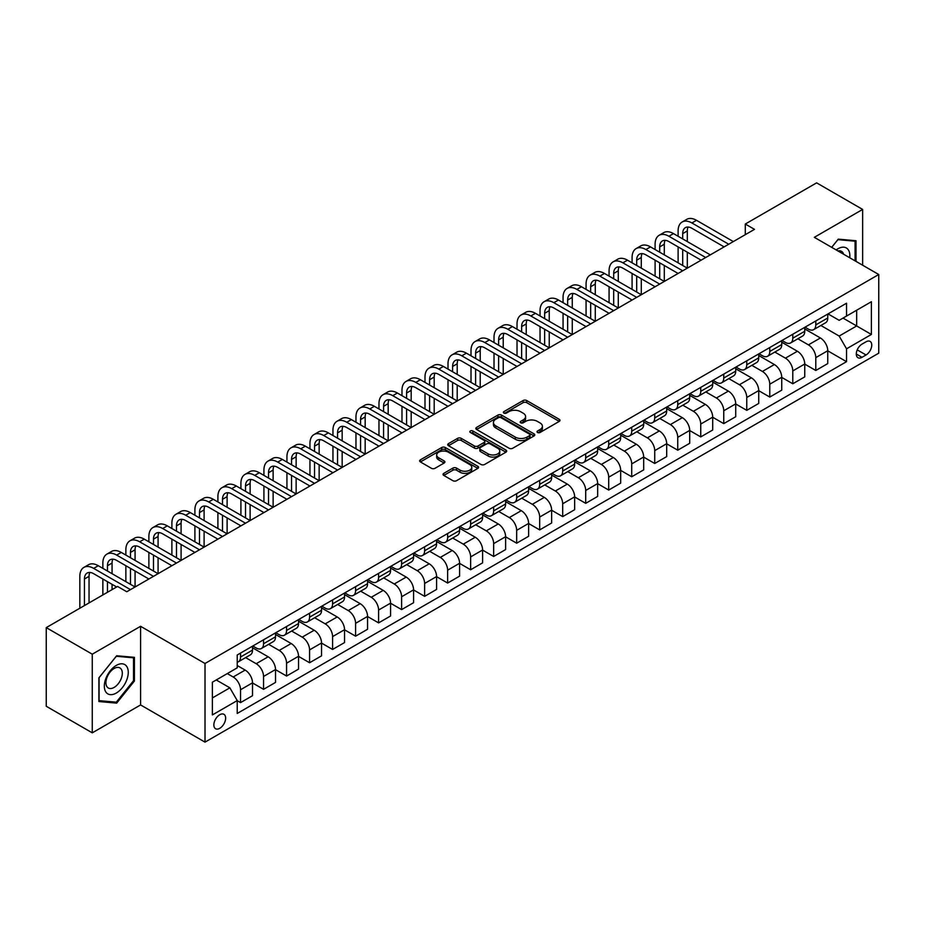 <?xml version="1.0" encoding="UTF-8"?>
<svg xmlns="http://www.w3.org/2000/svg" width="925" height="925" viewBox="0 0 925 925"><rect width="100%" height="100%" fill="white"/><g stroke="black" fill="none" stroke-linecap="round" stroke-linejoin="round"><path stroke-width="1.39" d="M537.518 432.484A1.792 1.029 0 0 0 540.05 432.484L559.243 421.395A2.555 1.48 0 0 0 559.995 420.355A2.555 1.48 0 0 0 559.243 419.314L526.718 400.537A2.555 1.48 0 0 0 523.111 400.537L503.905 411.613A1.792 1.029 0 0 0 503.385 412.342A1.792 1.029 0 0 0 503.905 413.082A1.792 1.029 0 0 0 506.438 413.082L508.923 411.648A8.175 4.718 0 0 1 520.486 411.648L523.203 413.209A8.175 4.718 0 0 1 525.597 416.551A8.175 4.718 0 0 1 523.203 419.881L520.717 421.314A1.792 1.029 0 0 0 520.185 422.043A1.792 1.029 0 0 0 520.717 422.783A1.792 1.029 0 0 0 523.249 422.783L525.724 421.349A8.175 4.718 0 0 1 537.298 421.349L540.003 422.91A8.175 4.718 0 0 1 542.397 426.252A8.175 4.718 0 0 1 540.003 429.582L537.518 431.015A1.792 1.029 0 0 0 536.997 431.755A1.792 1.029 0 0 0 537.518 432.484L537.518 431.015M219.745 728.322A8.325 4.81 120 0 0 225.191 720.991A8.325 4.81 120 0 0 223.908 714.308A8.325 4.81 120 0 0 219.745 714.724A8.325 4.81 120 0 0 214.299 722.067A8.325 4.81 120 0 0 215.583 728.738A8.325 4.81 120 0 0 219.745 728.322M443.792 473.346A2.555 1.48 0 0 0 443.04 474.386A2.555 1.48 0 0 0 443.792 475.438L452.915 480.699A2.555 1.48 0 0 0 456.522 480.699L477.843 468.397A2.555 1.48 0 0 0 478.595 467.345A2.555 1.48 0 0 0 477.843 466.304L445.318 447.527A2.555 1.48 0 0 0 441.711 447.527L420.389 459.841A2.555 1.48 0 0 0 419.638 460.881A2.555 1.48 0 0 0 420.389 461.922L431.408 468.293A2.555 1.48 0 0 0 435.028 468.293L444.15 463.02A2.555 1.48 0 0 0 444.902 461.98A2.555 1.48 0 0 0 444.15 460.928L438.681 457.783A6.833 3.943 0 0 1 436.681 454.984A6.833 3.943 0 0 1 440.901 451.342A6.833 3.943 0 0 1 448.347 452.198L469.761 464.558A6.833 3.943 0 0 1 471.762 467.345A6.833 3.943 0 0 1 467.541 470.998A6.833 3.943 0 0 1 460.095 470.143L456.522 468.085A2.555 1.48 0 0 0 452.915 468.085L443.792 473.346L443.792 475.438M140.588 626.294L92.269 654.195L46.25 627.624L46.25 706.272L92.269 732.843L140.588 704.942L205.015 742.139L205.015 663.491L140.588 626.294L140.588 704.942M862.643 265.221L862.643 209.432L814.324 237.32L878.75 274.517L205.015 663.491M862.643 209.432L816.625 182.861L745.296 224.035L745.296 234.673M46.25 627.624L117.579 586.45L126.783 591.757L754.499 229.354L745.296 224.035M509.108 448.255A2.555 1.48 0 0 0 512.716 448.255L534.037 435.953A2.555 1.48 0 0 0 534.789 434.9A2.555 1.48 0 0 0 534.037 433.86L501.512 415.082A2.555 1.48 0 0 0 497.904 415.082L476.583 427.396A2.555 1.48 0 0 0 475.832 428.437A2.555 1.48 0 0 0 476.583 429.478L509.108 448.255M471.068 432.865A1.792 1.029 0 0 1 472.883 433.12L472.883 430.992L505.94 450.082A2.555 1.48 0 0 1 506.692 451.123A2.555 1.48 0 0 1 505.94 452.175L484.619 464.477A2.555 1.48 0 0 1 481.012 464.477L448.486 445.7L448.486 443.618A2.555 1.48 0 0 0 447.735 444.659A2.555 1.48 0 0 0 448.486 445.7M448.486 443.618L457.609 438.346A2.555 1.48 0 0 1 461.228 438.346L474.409 445.966A2.555 1.48 0 0 0 478.028 445.966L484.076 442.474A2.555 1.48 0 0 0 484.827 441.422A2.555 1.48 0 0 0 484.076 440.381L470.351 432.449A1.792 1.029 0 0 1 469.819 431.721A1.792 1.029 0 0 1 470.929 430.772A1.792 1.029 0 0 1 472.883 430.992M866.043 341.799L861.996 344.135A8.071 4.66 120 0 0 856.723 351.246A8.071 4.66 120 0 0 857.961 357.709A8.071 4.66 120 0 0 861.996 357.316L866.043 354.969A8.071 4.66 120 0 0 871.315 347.858A8.071 4.66 120 0 0 870.078 341.394A8.071 4.66 120 0 0 866.043 341.799M205.015 742.139L878.75 353.165L878.75 274.517M828.037 313.899L839.172 320.328L846.537 316.072L846.537 303.215L237.228 654.993L237.228 667.85L212.38 682.199L212.38 714.933L237.228 700.583L237.228 713.452L846.537 361.675L846.537 348.806L839.172 336.053L820.868 325.484M846.537 316.072L871.385 301.723L871.385 334.457L846.537 348.806M92.269 654.195L92.269 732.843M843.033 318.096L856.666 325.958L856.666 310.233L871.385 301.723M839.172 336.053L856.666 325.958L871.385 334.457M212.38 697.936L229.874 687.83L216.242 679.968M237.228 700.699L240.546 702.607L240.546 689.749A10.418 6.013 -120 0 0 233.181 676.996L227.296 673.597M240.546 702.607L252.513 695.704L252.513 682.835A10.418 6.013 -120 0 0 245.148 670.082L237.228 665.514M252.513 682.951L263.556 689.322L263.556 676.464A10.418 6.013 -120 0 0 256.19 663.711L245.622 657.606M263.556 689.322L275.523 682.419L275.523 669.55A10.418 6.013 -120 0 0 268.157 656.796L252.513 647.766M275.523 669.665L286.565 676.036L286.565 663.179A10.418 6.013 -120 0 0 279.2 650.425L268.632 644.32M286.565 676.036L298.532 669.133L298.532 656.276A10.418 6.013 -120 0 0 291.167 643.522L275.523 634.481M298.532 656.38L309.574 662.751L309.574 649.893A10.418 6.013 -120 0 0 302.209 637.14L291.641 631.035M309.574 662.751L321.542 655.848L321.542 642.991A10.418 6.013 -120 0 0 314.176 630.237L298.532 621.195M321.542 643.095L332.584 649.466L332.584 636.608A10.418 6.013 -120 0 0 325.218 623.855L314.65 617.75M332.584 649.466L344.551 642.563L344.551 629.705A10.418 6.013 -120 0 0 337.186 616.952L321.542 607.91M344.551 629.809L355.593 636.18L355.593 623.323A10.418 6.013 -120 0 0 348.228 610.569L337.66 604.464M355.593 636.18L367.56 629.278L367.56 616.42A10.418 6.013 -120 0 0 360.195 603.667L344.551 594.625M367.56 616.524L378.603 622.895L378.603 610.038A10.418 6.013 -120 0 0 371.237 597.284L360.669 591.179M378.603 622.895L390.57 615.992L390.57 603.135A10.418 6.013 -120 0 0 383.204 590.381L367.56 581.339M390.57 603.239L401.612 609.61L401.612 596.752A10.418 6.013 -120 0 0 394.258 583.999L383.678 577.894M401.612 609.61L413.579 602.707L413.579 589.849A10.418 6.013 -120 0 0 406.214 577.096L390.57 568.066M413.579 589.953L424.621 596.336L424.621 583.467A10.418 6.013 -120 0 0 417.267 570.713L406.688 564.608M424.621 596.336L436.588 589.422L436.588 576.564A10.418 6.013 -120 0 0 429.223 563.811L413.579 554.78M436.588 576.668L447.631 583.051L447.631 570.182A10.418 6.013 -120 0 0 440.277 557.428L429.697 551.323M447.631 583.051L459.598 576.136L459.598 563.279A10.418 6.013 -120 0 0 452.233 550.525L436.588 541.495M459.598 563.383L470.64 569.765L470.64 556.896A10.418 6.013 -120 0 0 463.286 544.143L452.707 538.049M470.64 569.765L482.607 562.851L482.607 549.993A10.418 6.013 -120 0 0 475.242 537.24L459.598 528.21M482.607 550.097L493.661 556.48L493.661 543.611A10.418 6.013 -120 0 0 486.296 530.857L475.716 524.764M493.661 556.48L505.617 549.566L505.617 536.708A10.418 6.013 -120 0 0 498.263 523.955L482.607 514.924M505.617 536.812L516.67 543.195L516.67 530.337A10.418 6.013 -120 0 0 509.305 517.584L498.725 511.479M516.67 543.195L528.626 536.28L528.626 523.423A10.418 6.013 -120 0 0 521.272 510.669L505.617 501.639M528.626 523.527L539.68 529.909L539.68 517.052A10.418 6.013 -120 0 0 532.314 504.298L521.735 498.193M539.68 529.909L551.635 522.995L551.635 510.137A10.418 6.013 -120 0 0 544.282 497.384L528.626 488.354M551.635 510.242L562.689 516.624L562.689 503.767A10.418 6.013 -120 0 0 555.324 491.013L544.756 484.908M562.689 516.624L574.656 509.71L574.656 496.852A10.418 6.013 -120 0 0 567.291 484.099L551.635 475.068M574.656 496.956L585.698 503.339L585.698 490.481A10.418 6.013 -120 0 0 578.333 477.728L567.765 471.623M585.698 503.339L597.666 496.424L597.666 483.567A10.418 6.013 -120 0 0 590.3 470.813L574.656 461.783M597.666 483.671L608.708 490.053L608.708 477.196A10.418 6.013 -120 0 0 601.343 464.442L590.774 458.337M608.708 490.053L620.675 483.139L620.675 470.282A10.418 6.013 -120 0 0 613.31 457.528L597.666 448.498M620.675 470.397L631.717 476.768L631.717 463.911A10.418 6.013 -120 0 0 624.352 451.157L613.784 445.052M631.717 476.768L643.684 469.865L643.684 456.996A10.418 6.013 -120 0 0 636.319 444.243L620.675 435.212M643.684 457.112L654.727 463.483L654.727 450.625A10.418 6.013 -120 0 0 647.361 437.872L636.793 431.767M654.727 463.483L666.694 456.58L666.694 443.711A10.418 6.013 -120 0 0 659.328 430.958L643.684 421.927M666.694 443.827L677.736 450.197L677.736 437.34A10.418 6.013 -120 0 0 670.371 424.587L659.803 418.482M677.736 450.197L689.703 443.295L689.703 430.426A10.418 6.013 -120 0 0 682.338 417.672L666.694 408.642M689.703 430.541L700.745 436.912L700.745 424.055A10.418 6.013 -120 0 0 693.38 411.301L682.812 405.196M700.745 436.912L712.712 430.009L712.712 417.152A10.418 6.013 -120 0 0 705.347 404.398L689.703 395.357M712.712 417.256L723.755 423.627L723.755 410.769A10.418 6.013 -120 0 0 716.389 398.016L705.821 391.911M723.755 423.627L735.722 416.724L735.722 403.867A10.418 6.013 -120 0 0 728.357 391.113L712.712 382.071M735.722 403.971L746.764 410.342L746.764 397.484A10.418 6.013 -120 0 0 739.399 384.731L728.831 378.626M746.764 410.342L758.731 403.439L758.731 390.581A10.418 6.013 -120 0 0 751.366 377.828L735.722 368.786M758.731 390.685L769.773 397.056L769.773 384.199A10.418 6.013 -120 0 0 762.408 371.445L751.84 365.34M769.773 397.056L781.741 390.153L781.741 377.296A10.418 6.013 -120 0 0 774.375 364.542L758.731 355.501M781.741 377.4L792.783 383.771L792.783 370.913A10.418 6.013 -120 0 0 785.418 358.16L774.849 352.055M792.783 383.771L804.75 376.868L804.75 364.011A10.418 6.013 -120 0 0 797.385 351.257L781.741 342.215M804.75 364.115L815.792 370.486L815.792 357.628A10.418 6.013 -120 0 0 808.427 344.875L797.859 338.77M815.792 370.486L827.759 363.583L827.759 350.725A10.418 6.013 -120 0 0 820.394 337.972L804.75 328.942M805.028 327.184L808.427 329.15A10.418 6.013 -120 0 0 813.642 329.658A10.418 6.013 -120 0 0 815.792 324.895L815.792 320.963M782.018 340.469L785.418 342.435A10.418 6.013 -120 0 0 790.632 342.944A10.418 6.013 -120 0 0 792.783 338.18L792.783 334.249M759.009 353.755L762.408 355.72A10.418 6.013 -120 0 0 767.623 356.229A10.418 6.013 -120 0 0 769.773 351.465L769.773 347.534M735.999 367.04L739.399 369.006A10.418 6.013 -120 0 0 744.613 369.514A10.418 6.013 -120 0 0 746.764 364.751L746.764 360.819M712.99 380.325L716.389 382.291A10.418 6.013 -120 0 0 721.604 382.8A10.418 6.013 -120 0 0 723.755 378.036L723.755 374.105M689.981 393.611L693.38 395.576A10.418 6.013 -120 0 0 698.583 396.085A10.418 6.013 -120 0 0 700.745 391.321L700.745 387.39M666.971 406.884L670.371 408.862A10.418 6.013 -120 0 0 675.574 409.37A10.418 6.013 -120 0 0 677.736 404.607L677.736 400.675M643.962 420.17L647.361 422.135A10.418 6.013 -120 0 0 652.564 422.656A10.418 6.013 -120 0 0 654.727 417.892L654.727 413.961M620.941 433.455L624.352 435.421A10.418 6.013 -120 0 0 629.555 435.941A10.418 6.013 -120 0 0 631.717 431.177L631.717 427.246M597.932 446.74L601.343 448.706A10.418 6.013 -120 0 0 606.546 449.226A10.418 6.013 -120 0 0 608.708 444.462L608.708 440.531M574.922 460.026L578.333 461.991A10.418 6.013 -120 0 0 583.536 462.512A10.418 6.013 -120 0 0 585.698 457.748L585.698 453.817M551.913 473.311L555.324 475.277A10.418 6.013 -120 0 0 560.527 475.797A10.418 6.013 -120 0 0 562.689 471.033L562.689 467.09M528.903 486.596L532.314 488.562A10.418 6.013 -120 0 0 537.518 489.082A10.418 6.013 -120 0 0 539.68 484.318L539.68 480.376M505.894 499.882L509.305 501.847A10.418 6.013 -120 0 0 514.508 502.368A10.418 6.013 -120 0 0 516.67 497.592L516.67 493.661M482.885 513.167L486.296 515.132A10.418 6.013 -120 0 0 491.499 515.653A10.418 6.013 -120 0 0 493.661 510.877L493.661 506.946M459.875 526.452L463.286 528.418A10.418 6.013 -120 0 0 468.489 528.938A10.418 6.013 -120 0 0 470.64 524.163L470.64 520.232M436.866 539.738L440.277 541.703A10.418 6.013 -120 0 0 445.48 542.223A10.418 6.013 -120 0 0 447.631 537.448L447.631 533.517M413.857 553.023L417.267 554.988A10.418 6.013 -120 0 0 422.471 555.509A10.418 6.013 -120 0 0 424.621 550.733L424.621 546.802M390.847 566.308L394.258 568.274A10.418 6.013 -120 0 0 399.461 568.783A10.418 6.013 -120 0 0 401.612 564.019L401.612 560.087M367.838 579.593L371.237 581.559A10.418 6.013 -120 0 0 376.452 582.068A10.418 6.013 -120 0 0 378.603 577.304L378.603 573.373M344.828 592.879L348.228 594.844A10.418 6.013 -120 0 0 353.442 595.353A10.418 6.013 -120 0 0 355.593 590.589L355.593 586.658M321.819 606.164L325.218 608.13A10.418 6.013 -120 0 0 330.433 608.638A10.418 6.013 -120 0 0 332.584 603.875L332.584 599.943M298.81 619.449L302.209 621.415A10.418 6.013 -120 0 0 307.424 621.924A10.418 6.013 -120 0 0 309.574 617.16L309.574 613.229M275.8 632.735L279.2 634.7A10.418 6.013 -120 0 0 284.414 635.209A10.418 6.013 -120 0 0 286.565 630.445L286.565 626.514M252.791 646.008L256.19 647.986A10.418 6.013 -120 0 0 261.405 648.494A10.418 6.013 -120 0 0 263.556 643.731L263.556 639.799M827.759 350.829L846.537 361.675M813.642 329.658L825.609 322.756A10.418 6.013 -120 0 0 827.759 317.992L827.759 314.061M790.632 342.944L802.588 336.041A10.418 6.013 -120 0 0 804.75 331.277L804.75 327.346M767.623 356.229L779.578 349.326A10.418 6.013 -120 0 0 781.741 344.562L781.741 340.631M744.613 369.514L756.569 362.612A10.418 6.013 -120 0 0 758.731 357.848L758.731 353.905M721.604 382.8L733.56 375.897A10.418 6.013 -120 0 0 735.722 371.133L735.722 367.19M698.583 396.085L710.55 389.182A10.418 6.013 -120 0 0 712.712 384.407L712.712 380.476M675.574 409.37L687.541 402.467A10.418 6.013 -120 0 0 689.703 397.692L689.703 393.761M652.564 422.656L664.532 415.753A10.418 6.013 -120 0 0 666.694 410.978L666.694 407.046M629.555 435.941L641.522 429.038A10.418 6.013 -120 0 0 643.684 424.263L643.684 420.332M606.546 449.226L618.513 442.323A10.418 6.013 -120 0 0 620.675 437.548L620.675 433.617M583.536 462.512L595.503 455.597A10.418 6.013 -120 0 0 597.666 450.833L597.666 446.902M560.527 475.797L572.494 468.882A10.418 6.013 -120 0 0 574.656 464.119L574.656 460.188M537.518 489.082L549.485 482.168A10.418 6.013 -120 0 0 551.635 477.404L551.635 473.473M514.508 502.368L526.475 495.453A10.418 6.013 -120 0 0 528.626 490.689L528.626 486.758M491.499 515.653L503.466 508.738A10.418 6.013 -120 0 0 505.617 503.975L505.617 500.043M468.489 528.938L480.457 522.024A10.418 6.013 -120 0 0 482.607 517.26L482.607 513.329M445.48 542.223L457.447 535.309A10.418 6.013 -120 0 0 459.598 530.545L459.598 526.614M422.471 555.509L434.438 548.594A10.418 6.013 -120 0 0 436.588 543.831L436.588 539.899M399.461 568.783L411.428 561.88A10.418 6.013 -120 0 0 413.579 557.116L413.579 553.185M376.452 582.068L388.419 575.165A10.418 6.013 -120 0 0 390.57 570.401L390.57 566.47M353.442 595.353L365.41 588.45A10.418 6.013 -120 0 0 367.56 583.687L367.56 579.755M330.433 608.638L342.389 601.736A10.418 6.013 -120 0 0 344.551 596.972L344.551 593.029M307.424 621.924L319.379 615.021A10.418 6.013 -120 0 0 321.542 610.257L321.542 606.314M284.414 635.209L296.37 628.306A10.418 6.013 -120 0 0 298.532 623.531L298.532 619.6M261.405 648.494L273.361 641.592A10.418 6.013 -120 0 0 275.523 636.816L275.523 632.885M237.228 662.207A10.418 6.013 -120 0 0 238.384 661.78L250.351 654.877A10.418 6.013 -120 0 0 252.513 650.102L252.513 646.17M238.384 661.78A10.418 6.013 -120 0 0 240.546 657.016L240.546 653.085M229.874 687.83L237.228 700.583M856.018 261.393L856.018 240.731L838.258 239.147L831.668 247.333M98.894 701.532L116.666 703.127L134.426 681.02L134.426 657.34L116.666 655.756L98.894 677.852L98.894 701.532M133.501 680.499L134.426 681.02M114.781 702.04L116.666 703.127M538.234 432.738L540.003 431.709A8.175 4.718 0 0 0 542.397 428.368L542.397 426.252M525.597 416.551L525.597 418.667A8.175 4.718 0 0 1 523.203 422.008L521.434 423.026M559.243 419.314L559.243 421.395L526.718 402.664A2.555 1.48 0 0 0 523.111 402.664L504.622 413.325M534.037 433.86L534.037 435.953L501.512 417.21A2.555 1.48 0 0 0 497.904 417.21L476.618 429.501L476.583 427.396M529.528 435.64A1.792 1.029 0 0 0 530.048 434.9A1.792 1.029 0 0 0 529.528 434.172L500.98 417.695A1.792 1.029 0 0 0 498.448 417.695L495.823 419.21A8.175 4.718 0 0 0 493.43 422.54A8.175 4.718 0 0 0 495.823 425.882L515.341 437.143A8.175 4.718 0 0 0 526.903 437.143L529.528 435.64L529.528 437.756A1.792 1.029 0 0 0 530.048 437.028L530.048 434.9M493.43 422.54L493.43 424.667A8.175 4.718 0 0 0 495.823 428.009L495.823 425.882M529.528 437.756L526.903 439.271A8.175 4.718 0 0 1 515.341 439.271L495.823 428.009M448.521 445.723L457.609 440.473L457.609 438.346M484.827 441.422L484.827 443.549A2.555 1.48 0 0 1 484.076 444.59L478.028 448.093A2.555 1.48 0 0 1 474.409 448.093L461.228 440.473A2.555 1.48 0 0 0 457.609 440.473M472.883 433.12L505.906 452.186M488.099 453.863A6.833 3.943 0 0 0 495.546 454.718A6.833 3.943 0 0 0 499.766 451.076A6.833 3.943 0 0 0 497.766 448.29L490.227 443.931A2.555 1.48 0 0 0 486.608 443.931L480.561 447.422A2.555 1.48 0 0 0 479.809 448.463A2.555 1.48 0 0 0 480.561 449.515L488.099 453.863L488.099 455.99A6.833 3.943 0 0 0 495.546 456.846A6.833 3.943 0 0 0 499.766 453.204L499.766 451.076M479.809 448.463L479.809 450.591A2.555 1.48 0 0 0 480.561 451.631L480.561 449.515M488.099 455.99L480.561 451.631M471.762 467.345L471.762 469.472A6.833 3.943 0 0 1 467.541 473.126A6.833 3.943 0 0 1 460.095 472.27L456.522 470.201A2.555 1.48 0 0 0 452.915 470.201L443.827 475.45M436.681 454.984L436.681 457.112A6.833 3.943 0 0 0 438.681 459.898L438.681 457.783M444.116 463.043L438.681 459.898M477.843 466.304L477.843 468.397L445.318 449.654A2.555 1.48 0 0 0 441.711 449.654L420.424 461.945L420.389 459.841M678.106 236.257L678.106 230.949A19.529 11.273 60 0 1 682.141 222.012L686.755 219.352A19.529 11.273 60 0 1 696.513 220.323L733.328 241.575M682.141 222.012A19.529 11.273 60 0 1 691.912 222.971L728.727 244.235M724.125 246.894L691.912 228.29A13.019 7.516 -120 0 0 685.402 227.642A13.019 7.516 -120 0 0 682.708 233.609L682.708 238.916M688.119 227.041A13.019 7.516 -120 0 0 687.31 230.949L687.31 241.575M682.708 249.542L682.708 265.487M687.31 252.201L687.31 268.146L650.495 246.894L645.893 249.542L682.708 270.805M678.106 262.827L678.106 246.894M655.097 249.542L655.097 244.235A19.529 11.273 60 0 1 659.132 235.297L663.734 232.637A19.529 11.273 60 0 1 673.504 233.609L710.319 254.861M659.132 235.297A19.529 11.273 60 0 1 668.902 236.257L705.717 257.52M701.115 260.179L668.902 241.575A13.019 7.516 -120 0 0 662.393 240.928A13.019 7.516 -120 0 0 659.698 246.894L659.698 252.201M665.11 240.327A13.019 7.516 -120 0 0 664.3 244.235L664.3 254.861M659.698 262.827L659.698 278.772M664.3 265.487L664.3 281.431L627.485 260.179L622.883 262.827L659.698 284.091M655.097 276.113L655.097 260.179M678.106 273.453L645.893 254.861A13.019 7.516 -120 0 0 639.383 254.213A13.019 7.516 -120 0 0 636.689 260.179L636.689 265.487M642.1 253.612A13.019 7.516 -120 0 0 641.291 257.52L641.291 268.146M636.689 276.113L636.689 292.057M641.291 278.772L641.291 294.717L604.476 273.453L599.874 276.113L636.689 297.376M632.087 289.398L632.087 273.453M632.087 262.827L632.087 257.52A19.529 11.273 60 0 1 636.122 248.582A19.529 11.273 60 0 1 645.893 249.542M636.122 248.582L640.724 245.923A19.529 11.273 60 0 1 650.495 246.894M655.097 286.738L622.883 268.146A13.019 7.516 -120 0 0 616.374 267.498A13.019 7.516 -120 0 0 613.68 273.465L613.68 278.772M619.091 266.897A13.019 7.516 -120 0 0 618.282 270.805L618.282 281.431M613.68 289.398L613.68 305.342M618.282 292.057L618.282 308.002L581.467 286.738L576.865 289.398L613.68 310.661M609.078 302.683L609.078 286.738M609.078 276.113L609.078 270.805A19.529 11.273 60 0 1 613.113 261.868A19.529 11.273 60 0 1 622.883 262.827M613.113 261.868L617.715 259.208A19.529 11.273 60 0 1 627.485 260.179M632.087 300.024L599.874 281.431A13.019 7.516 -120 0 0 593.364 280.784A13.019 7.516 -120 0 0 590.67 286.738L590.67 292.057M596.082 280.183A13.019 7.516 -120 0 0 595.272 284.091L595.272 294.717M590.67 302.683L590.67 318.628M595.272 305.342L595.272 321.287L558.457 300.024L553.844 302.683L590.67 323.935M586.068 315.968L586.068 300.024M586.068 289.398L586.068 284.091A19.529 11.273 60 0 1 590.104 275.153A19.529 11.273 60 0 1 599.874 276.113M590.104 275.153L594.706 272.493A19.529 11.273 60 0 1 604.476 273.453M849.728 257.763A16.916 9.77 120 0 0 848.248 249.727A16.916 9.77 120 0 0 836.165 249.935M843.588 254.213A11.586 6.683 120 0 0 842.802 252.537A11.586 6.683 120 0 0 841.496 251.334A11.586 6.683 120 0 0 837.957 250.964M837.853 239.644L855.093 241.205L855.093 260.862M853.96 240.546L855.093 241.205M831.702 247.357L837.888 239.667M116.296 665.41A16.916 9.77 120 0 0 104.328 686.13A16.916 9.77 120 0 0 116.296 693.045A16.916 9.77 120 0 0 128.263 672.313A16.916 9.77 120 0 0 116.296 665.41M114.11 668.509A11.586 6.683 120 0 0 106.548 678.719A11.586 6.683 120 0 0 108.318 688.003A11.586 6.683 120 0 0 114.11 687.425A11.586 6.683 120 0 0 121.684 677.216A11.586 6.683 120 0 0 119.903 667.931A11.586 6.683 120 0 0 114.11 668.509M133.501 680.765L116.296 702.179L99.079 700.641L99.079 677.69L116.296 656.276L133.501 657.814L133.501 680.765M132.368 657.155L133.501 657.814M609.078 313.309L576.865 294.717A13.019 7.516 -120 0 0 570.355 294.069A13.019 7.516 -120 0 0 567.661 300.024L567.661 305.342M573.072 293.468A13.019 7.516 -120 0 0 572.263 297.376L572.263 308.002M567.661 315.968L567.661 331.913M572.263 318.628L572.263 334.572L535.436 313.309L530.834 315.968L567.661 337.22M563.059 329.254L563.059 313.309M563.059 302.683L563.059 297.376A19.529 11.273 60 0 1 567.094 288.438A19.529 11.273 60 0 1 576.865 289.398M567.094 288.438L571.696 285.779A19.529 11.273 60 0 1 581.467 286.738M586.068 326.594L553.844 308.002A13.019 7.516 -120 0 0 547.346 307.354A13.019 7.516 -120 0 0 544.64 313.309L544.64 318.628M550.063 306.753A13.019 7.516 -120 0 0 549.242 310.661L549.242 321.287M544.64 329.254L544.64 345.198M549.242 331.913L549.242 347.858L512.427 326.594L507.825 329.254L544.64 350.506M540.038 342.539L540.038 326.594M540.038 315.968L540.038 310.661A19.529 11.273 60 0 1 544.085 301.723A19.529 11.273 60 0 1 553.844 302.683M544.085 301.723L548.687 299.064A19.529 11.273 60 0 1 558.457 300.024M563.059 339.88L530.834 321.287A13.019 7.516 -120 0 0 524.336 320.64A13.019 7.516 -120 0 0 521.631 326.594L521.631 331.913M527.053 320.038A13.019 7.516 -120 0 0 526.232 323.935L526.232 334.572M521.631 342.539L521.631 358.484M526.232 345.198L526.232 361.143L489.417 339.88L484.816 342.539L521.631 363.791M517.029 355.824L517.029 339.88M517.029 329.254L517.029 323.935A19.529 11.273 60 0 1 521.076 314.997A19.529 11.273 60 0 1 530.834 315.968M521.076 314.997L525.678 312.349A19.529 11.273 60 0 1 535.436 313.309M540.038 353.165L507.825 334.572A13.019 7.516 -120 0 0 501.327 333.925A13.019 7.516 -120 0 0 498.621 339.88L498.621 345.198M504.044 333.324A13.019 7.516 -120 0 0 503.223 337.22L503.223 347.858M498.621 355.824L498.621 371.769M503.223 358.484L503.223 374.417L466.408 353.165L461.806 355.824L498.621 377.076M494.019 369.11L494.019 353.165M494.019 342.539L494.019 337.22A19.529 11.273 60 0 1 498.066 328.283A19.529 11.273 60 0 1 507.825 329.254M498.066 328.283L502.668 325.635A19.529 11.273 60 0 1 512.427 326.594M517.029 366.45L484.816 347.858A13.019 7.516 -120 0 0 478.306 347.21A13.019 7.516 -120 0 0 475.612 353.165L475.612 358.484M481.035 346.609A13.019 7.516 -120 0 0 480.214 350.506L480.214 361.143M475.612 369.11L475.612 385.054M480.214 371.769L480.214 387.702L443.399 366.45L438.797 369.11L475.612 390.362M471.01 382.395L471.01 366.45M471.01 355.824L471.01 350.506A19.529 11.273 60 0 1 475.057 341.568A19.529 11.273 60 0 1 484.816 342.539M475.057 341.568L479.659 338.92A19.529 11.273 60 0 1 489.417 339.88M494.019 379.736L461.806 361.143A13.019 7.516 -120 0 0 455.297 360.496A13.019 7.516 -120 0 0 452.603 366.45L452.603 371.769M458.025 359.894A13.019 7.516 -120 0 0 457.204 363.791L457.204 374.417M452.603 382.395L452.603 398.34M457.204 385.054L457.204 400.988L420.389 379.736L415.788 382.395L452.603 403.647M448.001 395.68L448.001 379.736M448.001 369.11L448.001 363.791A19.529 11.273 60 0 1 452.047 354.853A19.529 11.273 60 0 1 461.806 355.824M452.047 354.853L456.649 352.205A19.529 11.273 60 0 1 466.408 353.165M471.01 393.021L438.797 374.417A13.019 7.516 -120 0 0 432.287 373.781A13.019 7.516 -120 0 0 429.593 379.736L429.593 385.054M435.016 373.18A13.019 7.516 -120 0 0 434.195 377.076L434.195 387.702M429.593 395.68L429.593 411.625M434.195 398.34L434.195 414.273L397.38 393.021L392.778 395.68L429.593 416.932M424.991 408.966L424.991 393.021M424.991 382.395L424.991 377.076A19.529 11.273 60 0 1 429.038 368.138A19.529 11.273 60 0 1 438.797 369.11M429.038 368.138L433.64 365.479A19.529 11.273 60 0 1 443.399 366.45M448.001 406.306L415.788 387.702A13.019 7.516 -120 0 0 409.278 387.066A13.019 7.516 -120 0 0 406.584 393.021L406.584 398.34M412.007 386.465A13.019 7.516 -120 0 0 411.186 390.362L411.186 400.988M406.584 408.966L406.584 424.899M411.186 411.625L411.186 427.558L374.371 406.306L369.769 408.966L406.584 430.217M401.982 422.251L401.982 406.306M401.982 395.68L401.982 390.362A19.529 11.273 60 0 1 406.029 381.424A19.529 11.273 60 0 1 415.788 382.395M406.029 381.424L410.631 378.764A19.529 11.273 60 0 1 420.389 379.736M424.991 419.592L392.778 400.988A13.019 7.516 -120 0 0 386.268 400.352A13.019 7.516 -120 0 0 383.574 406.306L383.574 411.625M388.997 399.75A13.019 7.516 -120 0 0 388.176 403.647L388.176 414.273M383.574 422.251L383.574 438.184M388.176 424.899L388.176 440.843L351.361 419.592L346.759 422.251L383.574 443.503M378.972 435.536L378.972 419.592M378.972 408.966L378.972 403.647A19.529 11.273 60 0 1 383.019 394.709A19.529 11.273 60 0 1 392.778 395.68M383.019 394.709L387.621 392.05A19.529 11.273 60 0 1 397.38 393.021M401.982 432.877L369.769 414.273A13.019 7.516 -120 0 0 363.259 413.637A13.019 7.516 -120 0 0 360.565 419.592L360.565 424.899M365.988 413.036A13.019 7.516 -120 0 0 365.167 416.932L365.167 427.558M360.565 435.536L360.565 451.469M365.167 438.184L365.167 454.129L328.352 432.877L323.75 435.536L360.565 456.788M355.963 448.822L355.963 432.877M355.963 422.251L355.963 416.932A19.529 11.273 60 0 1 360.01 407.994A19.529 11.273 60 0 1 369.769 408.966M360.01 407.994L364.612 405.335A19.529 11.273 60 0 1 374.371 406.306M378.972 446.162L346.759 427.558A13.019 7.516 -120 0 0 340.25 426.911A13.019 7.516 -120 0 0 337.556 432.877L337.556 438.184M342.978 426.321A13.019 7.516 -120 0 0 342.158 430.217L342.158 440.843M337.556 448.822L337.556 464.755M342.158 451.469L342.158 467.414L305.342 446.162L300.741 448.822L337.556 470.073M332.954 462.095L332.954 446.162M332.954 435.536L332.954 430.217A19.529 11.273 60 0 1 337.001 421.28A19.529 11.273 60 0 1 346.759 422.251M337.001 421.28L341.603 418.62A19.529 11.273 60 0 1 351.361 419.592M355.963 459.447L323.75 440.843A13.019 7.516 -120 0 0 317.24 440.196A13.019 7.516 -120 0 0 314.546 446.162L314.546 451.469M319.958 439.606A13.019 7.516 -120 0 0 319.148 443.503L319.148 454.129M314.546 462.107L314.546 478.04M319.148 464.755L319.148 480.699L282.333 459.447L277.731 462.095L314.546 483.359M309.944 475.381L309.944 459.447M309.944 448.822L309.944 443.503A19.529 11.273 60 0 1 313.991 434.565A19.529 11.273 60 0 1 323.75 435.536M313.991 434.565L318.593 431.906A19.529 11.273 60 0 1 328.352 432.877M332.954 472.733L300.741 454.129A13.019 7.516 -120 0 0 294.231 453.481A13.019 7.516 -120 0 0 291.537 459.447L291.537 464.755M296.948 452.88A13.019 7.516 -120 0 0 296.139 456.788L296.139 467.414M291.537 475.381L291.537 491.325M296.139 478.04L296.139 493.985L259.324 472.733L254.722 475.381L291.537 496.644M286.935 488.666L286.935 472.733M286.935 462.095L286.935 456.788A19.529 11.273 60 0 1 290.982 447.85A19.529 11.273 60 0 1 300.741 448.822M290.982 447.85L295.584 445.191A19.529 11.273 60 0 1 305.342 446.162M309.944 486.018L277.731 467.414A13.019 7.516 -120 0 0 271.222 466.767A13.019 7.516 -120 0 0 268.528 472.733L268.528 478.04M273.939 466.165A13.019 7.516 -120 0 0 273.129 470.073L273.129 480.699M268.528 488.666L268.528 504.611M273.129 491.325L273.129 507.27L236.314 486.018L231.713 488.666L268.528 509.929M263.926 501.951L263.926 486.018M263.926 475.381L263.926 470.073A19.529 11.273 60 0 1 267.972 461.136A19.529 11.273 60 0 1 277.731 462.095M267.972 461.136L272.574 458.476A19.529 11.273 60 0 1 282.333 459.447M286.935 499.303L254.722 480.699A13.019 7.516 -120 0 0 248.212 480.052A13.019 7.516 -120 0 0 245.518 486.018L245.518 491.325M250.929 479.451A13.019 7.516 -120 0 0 250.12 483.359L250.12 493.985M245.518 501.951L245.518 517.896M250.12 504.611L250.12 520.555L213.305 499.303L208.703 501.951L245.518 523.215M240.916 515.237L240.916 499.303M240.916 488.666L240.916 483.359A19.529 11.273 60 0 1 244.963 474.421A19.529 11.273 60 0 1 254.722 475.381M244.963 474.421L249.565 471.762A19.529 11.273 60 0 1 259.324 472.733M263.926 512.577L231.713 493.985A13.019 7.516 -120 0 0 225.203 493.337A13.019 7.516 -120 0 0 222.509 499.303L222.509 504.611M227.92 492.736A13.019 7.516 -120 0 0 227.111 496.644L227.111 507.27M222.509 515.237L222.509 531.181M227.111 517.896L227.111 533.841L190.296 512.577L185.694 515.237L222.509 536.5M217.907 528.522L217.907 512.577M217.907 501.951L217.907 496.644A19.529 11.273 60 0 1 221.954 487.706A19.529 11.273 60 0 1 231.713 488.666M221.954 487.706L226.556 485.047A19.529 11.273 60 0 1 236.314 486.018M240.916 525.863L208.703 507.27A13.019 7.516 -120 0 0 202.193 506.623A13.019 7.516 -120 0 0 199.499 512.589L199.499 517.896M204.911 506.021A13.019 7.516 -120 0 0 204.101 509.929L204.101 520.555M199.499 528.522L199.499 544.467M204.101 531.181L204.101 547.126L167.286 525.863L162.684 528.522L199.499 549.785M194.898 541.807L194.898 525.863M194.898 515.237L194.898 509.929A19.529 11.273 60 0 1 198.933 500.992A19.529 11.273 60 0 1 208.703 501.951M198.933 500.992L203.535 498.332A19.529 11.273 60 0 1 213.305 499.303M217.907 539.148L185.694 520.555A13.019 7.516 -120 0 0 179.184 519.908A13.019 7.516 -120 0 0 176.49 525.863L176.49 531.181M181.901 519.307A13.019 7.516 -120 0 0 181.092 523.215L181.092 533.841M176.49 541.807L176.49 557.752M181.092 544.467L181.092 560.411L144.277 539.148L139.675 541.807L176.49 563.059M171.888 555.092L171.888 539.148M171.888 528.522L171.888 523.215A19.529 11.273 60 0 1 175.923 514.277A19.529 11.273 60 0 1 185.694 515.237M175.923 514.277L180.525 511.618A19.529 11.273 60 0 1 190.296 512.577M194.898 552.433L162.684 533.841A13.019 7.516 -120 0 0 156.175 533.193A13.019 7.516 -120 0 0 153.481 539.148L153.481 544.467M158.892 532.592A13.019 7.516 -120 0 0 158.083 536.5L158.083 547.126M153.481 555.092L153.481 571.037M158.083 557.752L158.083 573.697L121.267 552.433L116.666 555.092L153.481 576.344M148.879 568.378L148.879 552.433M148.879 541.807L148.879 536.5A19.529 11.273 60 0 1 152.914 527.562A19.529 11.273 60 0 1 162.684 528.522M152.914 527.562L157.516 524.903A19.529 11.273 60 0 1 167.286 525.863M171.888 565.718L139.675 547.126A13.019 7.516 -120 0 0 133.165 546.478A13.019 7.516 -120 0 0 130.471 552.433L130.471 557.752M135.882 545.877A13.019 7.516 -120 0 0 135.073 549.785L135.073 560.411M130.471 568.378L130.471 584.322M135.073 571.037L135.073 586.982L98.258 565.718L93.656 568.378L130.471 589.63M125.869 581.663L125.869 565.718M125.869 555.092L125.869 549.785A19.529 11.273 60 0 1 129.905 540.847A19.529 11.273 60 0 1 139.675 541.807M129.905 540.847L134.507 538.188A19.529 11.273 60 0 1 144.277 539.148M148.879 579.004L116.666 560.411A13.019 7.516 -120 0 0 110.156 559.764A13.019 7.516 -120 0 0 107.462 565.718L107.462 571.037M112.873 559.163A13.019 7.516 -120 0 0 112.064 563.059L112.064 573.697M107.462 581.663L107.462 592.289M112.064 584.322L112.064 589.63M102.86 594.948L102.86 579.004M102.86 568.378L102.86 563.059A19.529 11.273 60 0 1 106.895 554.121A19.529 11.273 60 0 1 116.666 555.092M106.895 554.121L111.497 551.473A19.529 11.273 60 0 1 121.267 552.433M116.666 586.982L93.656 573.697A13.019 7.516 -120 0 0 87.147 573.049A13.019 7.516 -120 0 0 84.441 579.004L84.441 605.574M89.864 572.448A13.019 7.516 -120 0 0 89.043 576.344L89.043 602.915M79.839 608.234L79.839 576.344A19.529 11.273 60 0 1 83.886 567.407A19.529 11.273 60 0 1 93.656 568.378M83.886 567.407L88.488 564.759A19.529 11.273 60 0 1 98.258 565.718M233.181 676.996L245.148 670.082M256.19 663.711L268.157 656.796M279.2 650.425L291.167 643.522M302.209 637.14L314.176 630.237M325.218 623.855L337.186 616.952M348.228 610.569L360.195 603.667M371.237 597.284L383.204 590.381M394.258 583.999L406.214 577.096M417.267 570.713L429.223 563.811M440.277 557.428L452.233 550.525M463.286 544.143L475.242 537.24M486.296 530.857L498.263 523.955M509.305 517.584L521.272 510.669M532.314 504.298L544.282 497.384M555.324 491.013L567.291 484.099M578.333 477.728L590.3 470.813M601.343 464.442L613.31 457.528M624.352 451.157L636.319 444.243M647.361 437.872L659.328 430.958M670.371 424.587L682.338 417.672M693.38 411.301L705.347 404.398M716.389 398.016L728.357 391.113M739.399 384.731L751.366 377.828M762.408 371.445L774.375 364.542M785.418 358.16L797.385 351.257M808.427 344.875L820.394 337.972M815.792 324.895L827.759 317.992M815.792 357.628L827.759 350.725M792.783 370.913L804.75 364.011M792.783 338.18L804.75 331.277M769.773 384.199L781.741 377.296M769.773 351.465L781.741 344.562M746.764 397.484L758.731 390.581M746.764 364.751L758.731 357.848M723.755 410.769L735.722 403.867M723.755 378.036L735.722 371.133M700.745 424.055L712.712 417.152M700.745 391.321L712.712 384.407M677.736 437.34L689.703 430.426M677.736 404.607L689.703 397.692M654.727 450.625L666.694 443.711M654.727 417.892L666.694 410.978M631.717 463.911L643.684 456.996M631.717 431.177L643.684 424.263M608.708 477.196L620.675 470.282M608.708 444.462L620.675 437.548M585.698 490.481L597.666 483.567M585.698 457.748L597.666 450.833M562.689 503.767L574.656 496.852M562.689 471.033L574.656 464.119M539.68 517.052L551.635 510.137M539.68 484.318L551.635 477.404M516.67 530.337L528.626 523.423M516.67 497.592L528.626 490.689M493.661 543.611L505.617 536.708M493.661 510.877L505.617 503.975M470.64 556.896L482.607 549.993M470.64 524.163L482.607 517.26M447.631 570.182L459.598 563.279M447.631 537.448L459.598 530.545M424.621 583.467L436.588 576.564M424.621 550.733L436.588 543.831M401.612 596.752L413.579 589.849M401.612 564.019L413.579 557.116M378.603 610.038L390.57 603.135M378.603 577.304L390.57 570.401M355.593 623.323L367.56 616.42M355.593 590.589L367.56 583.687M332.584 636.608L344.551 629.705M332.584 603.875L344.551 596.972M309.574 649.893L321.542 642.991M309.574 617.16L321.542 610.257M286.565 663.179L298.532 656.276M286.565 630.445L298.532 623.531M263.556 676.464L275.523 669.55M263.556 643.731L275.523 636.816M240.546 689.749L252.513 682.835M240.546 657.016L252.513 650.102M857.221 349.881L866.043 354.969M856.296 354.021L861.996 357.316M540.003 431.709L540.003 429.582M520.717 422.783L520.717 421.314M523.203 422.008L523.203 419.881M503.905 413.082L503.905 411.613M523.111 402.664L523.111 400.537M526.718 402.664L526.718 400.537M497.904 417.21L497.904 415.082M501.512 417.21L501.512 415.082M515.341 439.271L515.341 437.143M526.903 439.271L526.903 437.143M461.228 440.473L461.228 438.346M474.409 448.093L474.409 445.966M478.028 448.093L478.028 445.966M484.076 444.59L484.076 442.474M505.94 452.175L505.94 450.082M452.915 470.201L452.915 468.085M456.522 470.201L456.522 468.085M460.095 472.27L460.095 470.143M444.15 463.02L444.15 460.928M441.711 449.654L441.711 447.527M445.318 449.654L445.318 447.527M696.513 220.323L691.912 222.971M687.31 230.949L682.708 233.609M673.504 233.609L668.902 236.257M664.3 244.235L659.698 246.894M641.291 257.52L636.689 260.179M618.282 270.805L613.68 273.465M595.272 284.091L590.67 286.738M572.263 297.376L567.661 300.024M549.242 310.661L544.64 313.309M526.232 323.935L521.631 326.594M503.223 337.22L498.621 339.88M480.214 350.506L475.612 353.165M457.204 363.791L452.603 366.45M434.195 377.076L429.593 379.736M411.186 390.362L406.584 393.021M388.176 403.647L383.574 406.306M365.167 416.932L360.565 419.592M342.158 430.217L337.556 432.877M319.148 443.503L314.546 446.162M296.139 456.788L291.537 459.447M273.129 470.073L268.528 472.733M250.12 483.359L245.518 486.018M227.111 496.644L222.509 499.303M204.101 509.929L199.499 512.589M181.092 523.215L176.49 525.863M158.083 536.5L153.481 539.148M135.073 549.785L130.471 552.433M112.064 563.059L107.462 565.718M89.043 576.344L84.441 579.004"/></g></svg>

